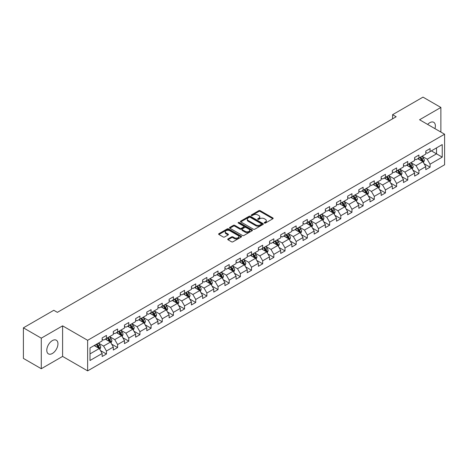 <?xml version="1.0" encoding="UTF-8"?>
<svg xmlns="http://www.w3.org/2000/svg" width="468" height="468" viewBox="0 0 468 468"><rect width="100%" height="100%" fill="white"/><g stroke="black" fill="none" stroke-linecap="round" stroke-linejoin="round"><path stroke-width="0.7" d="M264.42 223.066A0.696 0.404 0 0 0 265.403 223.066L272.867 218.761A0.994 0.573 0 0 0 273.16 218.357A0.994 0.573 0 0 0 272.867 217.948L260.226 210.653A0.994 0.573 0 0 0 258.822 210.653L251.363 214.958A0.696 0.404 0 0 0 251.158 215.245A0.696 0.404 0 0 0 251.363 215.526A0.696 0.404 0 0 0 252.346 215.526L253.311 214.97A3.177 1.837 0 0 1 257.804 214.97L258.857 215.578A3.177 1.837 0 0 1 259.787 216.877A3.177 1.837 0 0 1 258.857 218.17L257.891 218.731A0.696 0.404 0 0 0 257.687 219.012A0.696 0.404 0 0 0 257.891 219.299A0.696 0.404 0 0 0 258.874 219.299L259.839 218.737A3.177 1.837 0 0 1 264.332 218.737L265.385 219.346A3.177 1.837 0 0 1 266.321 220.644A3.177 1.837 0 0 1 265.385 221.943L264.42 222.499A0.696 0.404 0 0 0 264.221 222.786A0.696 0.404 0 0 0 264.42 223.066L264.42 222.499M52.369 353.48A7.892 4.557 120 0 0 57.529 346.531A7.892 4.557 120 0 0 56.318 340.207A7.892 4.557 120 0 0 52.369 340.599A7.892 4.557 120 0 0 47.215 347.548A7.892 4.557 120 0 0 48.426 353.872A7.892 4.557 120 0 0 52.369 353.48M434.942 128.642A7.892 4.557 120 0 0 433.737 122.306A7.892 4.557 120 0 0 429.794 122.692A7.892 4.557 120 0 0 427.647 124.429M227.998 238.949A0.994 0.573 0 0 0 227.705 239.353A0.994 0.573 0 0 0 227.998 239.756L231.543 241.804A0.994 0.573 0 0 0 232.947 241.804L241.236 237.024A0.994 0.573 0 0 0 241.523 236.615A0.994 0.573 0 0 0 241.236 236.211L228.595 228.916A0.994 0.573 0 0 0 227.191 228.916L218.907 233.696A0.994 0.573 0 0 0 218.614 234.105A0.994 0.573 0 0 0 218.907 234.509L223.189 236.983A0.994 0.573 0 0 0 224.593 236.983L228.138 234.936A0.994 0.573 0 0 0 228.431 234.532A0.994 0.573 0 0 0 228.138 234.123L226.015 232.9A2.656 1.533 0 0 1 225.237 231.812A2.656 1.533 0 0 1 226.875 230.396A2.656 1.533 0 0 1 229.77 230.73L238.089 235.533A2.656 1.533 0 0 1 238.867 236.615A2.656 1.533 0 0 1 237.229 238.036A2.656 1.533 0 0 1 234.333 237.703L232.947 236.902A0.994 0.573 0 0 0 231.543 236.902L227.998 238.949L227.998 239.756L231.543 237.726L231.543 236.902M62.601 325.851L41.283 338.159L23.4 327.834L23.4 358.4L41.283 368.725L62.601 356.417L87.639 370.872L87.639 340.306L62.601 325.851L62.601 356.417M440.879 132.07L440.879 107.453L419.562 119.761L444.6 134.217L87.639 340.306M440.879 107.453L422.996 97.128L392.594 114.683L392.594 118.813M23.4 327.834L53.802 310.284L57.377 312.349L396.168 116.748L392.594 114.683M253.381 229.197A0.994 0.573 0 0 0 254.785 229.197L263.069 224.418A0.994 0.573 0 0 0 263.361 224.008A0.994 0.573 0 0 0 263.069 223.605L250.433 216.31A0.994 0.573 0 0 0 249.029 216.31L240.739 221.089A0.994 0.573 0 0 0 240.453 221.499A0.994 0.573 0 0 0 240.739 221.902L253.381 229.197M238.598 223.218A0.696 0.404 0 0 1 239.3 223.318L239.3 222.487L252.153 229.911A0.994 0.573 0 0 1 252.445 230.314A0.994 0.573 0 0 1 252.153 230.718L243.869 235.503A0.994 0.573 0 0 1 242.465 235.503L229.823 228.203L229.823 227.395A0.994 0.573 0 0 0 229.531 227.799A0.994 0.573 0 0 0 229.823 228.203M229.823 227.395L233.368 225.348A0.994 0.573 0 0 1 234.772 225.348L239.897 228.308A0.994 0.573 0 0 0 241.307 228.308L243.658 226.951A0.994 0.573 0 0 0 243.945 226.541A0.994 0.573 0 0 0 243.658 226.138L238.317 223.055A0.696 0.404 0 0 1 238.118 222.774A0.696 0.404 0 0 1 238.545 222.405A0.696 0.404 0 0 1 239.3 222.487M87.639 370.872L444.6 164.783L444.6 134.217M100.48 350.573L106.452 354.019L106.452 351.006L113.32 347.04L113.32 350.052L117.614 347.578L117.614 344.559L124.482 340.599L124.482 343.611L128.77 341.131L128.77 338.118L135.638 334.152L135.638 337.171L139.932 334.69L139.932 331.677L146.8 327.711L146.8 330.724L151.088 328.249L151.088 325.231L157.956 321.27L157.956 324.283L162.25 321.803L162.25 318.79L169.118 314.824L169.118 317.842L173.412 315.362L173.412 312.349L180.279 308.383L180.279 311.395L184.567 308.921L184.567 305.902L191.435 301.942L191.435 304.955L195.729 302.474L195.729 299.461L202.597 295.495L202.597 298.514L206.885 296.033L206.885 293.021L213.753 289.054L213.753 292.067L218.047 289.593L218.047 286.574L224.915 282.613L224.915 285.626L229.209 283.146L229.209 280.133L236.077 276.167L236.077 279.185L240.365 276.705L240.365 273.692L247.233 269.726L247.233 272.739L251.527 270.264L251.527 267.246L258.394 263.285L258.394 266.298L262.688 263.817L262.688 260.805L269.55 256.838L269.55 259.857L273.844 257.377L273.844 254.364L280.712 250.398L280.712 253.41L285.006 250.936L285.006 247.917L291.874 243.951L291.874 246.969L296.162 244.489L296.162 241.476L303.03 237.51L303.03 240.523L307.324 238.048L307.324 235.035L314.192 231.069L314.192 234.082L318.486 231.607L318.486 228.589L325.348 224.622L325.348 227.641L329.642 225.161L329.642 222.148L336.51 218.182L336.51 221.194L340.803 218.72L340.803 215.701L347.671 211.741L347.671 214.754L351.959 212.279L351.959 209.26L358.827 205.294L358.827 208.313L363.121 205.832L363.121 202.819L369.989 198.853L369.989 201.866L374.283 199.391L374.283 196.373L381.151 192.412L381.151 195.425L385.439 192.945L385.439 189.932L392.307 185.966L392.307 188.984L396.601 186.504L396.601 183.491L403.469 179.525L403.469 182.538L407.757 180.063L407.757 177.044L414.625 173.084L414.625 176.097L418.918 173.616L418.918 170.604L425.786 166.637L425.786 169.656L430.08 167.175L430.08 164.163L442.237 157.143L442.237 144.583L436.515 147.888L436.515 153.837L442.237 157.143M106.452 354.019L102.159 356.499L102.159 353.48L90.002 360.506L90.002 347.946L102.159 340.926L102.159 337.914L106.452 335.433L106.452 338.452L113.32 334.485L113.32 331.467L117.614 328.992L117.614 332.005L124.482 328.039L124.482 325.026L128.77 322.546L128.77 325.564L135.638 321.598L135.638 318.585L139.932 316.105L139.932 319.118L146.8 315.157L146.8 312.138L151.088 309.664L151.088 312.677L157.956 308.71L157.956 305.698L162.25 303.217L162.25 306.236L169.118 302.269L169.118 299.257L173.412 296.776L173.412 299.789L180.279 295.829L180.279 292.81L184.567 290.335L184.567 293.348L191.435 289.382L191.435 286.369L195.729 283.889L195.729 286.907L202.597 282.941L202.597 279.928L206.885 277.448L206.885 280.461L213.753 276.5L213.753 273.482L218.047 271.007L218.047 274.02L224.915 270.054L224.915 267.041L229.209 264.56L229.209 267.579L236.077 263.613L236.077 260.6L240.365 258.12L240.365 261.132L247.233 257.172L247.233 254.153L251.527 251.679L251.527 254.691L258.394 250.725L258.394 247.712L262.688 245.232L262.688 248.251L269.55 244.284L269.55 241.272L273.844 238.791L273.844 241.804L280.712 237.843L280.712 234.825L285.006 232.35L285.006 235.363L291.874 231.397L291.874 228.384L296.162 225.904L296.162 228.922L303.03 224.956L303.03 221.937L307.324 219.463L307.324 222.475L314.192 218.515L314.192 215.496L318.486 213.022L318.486 216.035L325.348 212.068L325.348 209.056L329.642 206.575L329.642 209.594L336.51 205.627L336.51 202.609L340.803 200.134L340.803 203.147L347.671 199.181L347.671 196.168L351.959 193.688L351.959 196.706L358.827 192.74L358.827 189.727L363.121 187.247L363.121 190.265L369.989 186.299L369.989 183.28L374.283 180.806L374.283 183.819L381.151 179.852L381.151 176.84L385.439 174.359L385.439 177.378L392.307 173.412L392.307 170.399L396.601 167.918L396.601 170.931L403.469 166.971L403.469 163.952L407.757 161.478L407.757 164.49L414.625 160.524L414.625 157.511L418.918 155.031L418.918 158.049L425.786 154.083L425.786 151.07L430.08 148.59L430.08 151.603L442.237 144.583M105.306 339.107L110.46 342.085L103.592 346.051L98.438 343.073M102.159 339.277L103.592 340.101L106.452 338.452M103.592 346.051L106.452 351.006M110.46 342.085L113.32 347.04M116.468 332.666L121.616 335.638L114.748 339.604L109.6 336.632M113.32 332.83L114.748 333.661L117.614 332.005M114.748 339.604L117.614 344.559M121.616 335.638L124.482 340.599M127.629 326.225L132.777 329.197L125.91 333.163L120.762 330.192M124.482 326.389L125.91 327.214L128.77 325.564M125.91 333.163L128.77 338.118M132.777 329.197L135.638 334.152M138.785 319.779L143.939 322.756L137.071 326.722L131.917 323.745M135.638 319.948L137.071 320.773L139.932 319.118M137.071 326.722L139.932 331.677M143.939 322.756L146.8 327.711M149.947 313.338L155.095 316.31L148.227 320.276L143.079 317.304M146.8 313.501L148.227 314.332L151.088 312.677M148.227 320.276L151.088 325.231M155.095 316.31L157.956 321.27M161.103 306.897L166.257 309.869L159.389 313.835L154.235 310.863M157.956 307.061L159.389 307.885L162.25 306.236M159.389 313.835L162.25 318.79M166.257 309.869L169.118 314.824M172.265 300.45L177.413 303.428L170.551 307.388L165.397 304.416M169.118 300.62L170.551 301.445L173.412 299.789M170.551 307.388L173.412 312.349M177.413 303.428L180.279 308.383M183.427 294.009L188.575 296.981L181.707 300.947L176.559 297.976M180.279 294.173L181.707 294.998L184.567 293.348M181.707 300.947L184.567 305.902M188.575 296.981L191.435 301.942M194.583 287.568L199.737 290.54L192.869 294.507L187.715 291.529M191.435 287.732L192.869 288.557L195.729 286.907M192.869 294.507L195.729 299.461M199.737 290.54L202.597 295.495M205.744 281.122L210.892 284.099L204.025 288.06L198.877 285.088M202.597 281.291L204.025 282.116L206.885 280.461M204.025 288.06L206.885 293.021M210.892 284.099L213.753 289.054M216.9 274.681L222.054 277.653L215.186 281.619L210.038 278.647M213.753 274.845L215.186 275.67L218.047 274.02M215.186 281.619L218.047 286.574M222.054 277.653L224.915 282.613M228.062 268.24L233.21 271.212L226.348 275.178L221.194 272.2M224.915 268.404L226.348 269.229L229.209 267.579M226.348 275.178L229.209 280.133M233.21 271.212L236.077 276.167M239.224 261.793L244.372 264.771L237.504 268.731L232.356 265.76M236.077 261.963L237.504 262.788L240.365 261.132M237.504 268.731L240.365 273.692M244.372 264.771L247.233 269.726M250.38 255.352L255.534 258.324L248.666 262.291L243.512 259.319M247.233 255.516L248.666 256.341L251.527 254.691M248.666 262.291L251.527 267.246M255.534 258.324L258.394 263.285M261.542 248.912L266.69 251.883L259.822 255.85L254.674 252.872M258.394 249.075L259.822 249.9L262.688 248.251M259.822 255.85L262.688 260.805M266.69 251.883L269.55 256.838M272.698 242.465L277.852 245.443L270.984 249.403L265.836 246.431M269.55 242.635L270.984 243.459L273.844 241.804M270.984 249.403L273.844 254.364M277.852 245.443L280.712 250.398M283.86 236.024L289.013 238.996L282.145 242.962L276.992 239.99M280.712 236.188L282.145 237.013L285.006 235.363M282.145 242.962L285.006 247.917M289.013 238.996L291.874 243.951M295.021 229.583L300.169 232.555L293.301 236.521L288.153 233.544M291.874 229.747L293.301 230.572L296.162 228.922M293.301 236.521L296.162 241.476M300.169 232.555L303.03 237.51M306.177 223.137L311.331 226.114L304.463 230.075L299.309 227.103M303.03 223.3L304.463 224.131L307.324 222.475M304.463 230.075L307.324 235.035M311.331 226.114L314.192 231.069M317.339 216.696L322.487 219.667L315.619 223.634L310.471 220.662M314.192 216.859L315.619 217.684L318.486 216.035M315.619 223.634L318.486 228.589M322.487 219.667L325.348 224.622M328.501 210.255L333.649 213.227L326.781 217.193L321.633 214.215M325.348 210.419L326.781 211.244L329.642 209.594M326.781 217.193L329.642 222.148M333.649 213.227L336.51 218.182M339.657 203.808L344.811 206.786L337.943 210.746L332.789 207.774M336.51 203.972L337.943 204.803L340.803 203.147M337.943 210.746L340.803 215.701M344.811 206.786L347.671 211.741M350.819 197.367L355.967 200.339L349.099 204.305L343.951 201.334M347.671 197.531L349.099 198.356L351.959 196.706M349.099 204.305L351.959 209.26M355.967 200.339L358.827 205.294M361.975 190.921L367.128 193.898L360.261 197.865L355.107 194.887M358.827 191.09L360.261 191.915L363.121 190.265M360.261 197.865L363.121 202.819M367.128 193.898L369.989 198.853M373.136 184.48L378.284 187.452L371.416 191.418L366.269 188.446M369.989 184.644L371.416 185.474L374.283 183.819M371.416 191.418L374.283 196.373M378.284 187.452L381.151 192.412M384.298 178.039L389.446 181.011L382.578 184.977L377.43 182.005M381.151 178.203L382.578 179.028L385.439 177.378M382.578 184.977L385.439 189.932M389.446 181.011L392.307 185.966M395.454 171.592L400.608 174.57L393.74 178.536L388.586 175.559M392.307 171.762L393.74 172.587L396.601 170.931M393.74 178.536L396.601 183.491M400.608 174.57L403.469 179.525M406.616 165.151L411.764 168.123L404.896 172.089L399.748 169.118M403.469 165.315L404.896 166.146L407.757 164.49M404.896 172.089L407.757 177.044M411.764 168.123L414.625 173.084M417.772 158.71L422.926 161.682L416.058 165.649L410.904 162.677M414.625 158.874L416.058 159.699L418.918 158.049M416.058 165.649L418.918 170.604M422.926 161.682L425.786 166.637M431.367 150.86L436.515 153.837L427.22 159.202L422.066 156.23M425.786 152.433L427.22 153.258L430.08 151.603M427.22 159.202L430.08 164.163M41.283 338.159L41.283 368.725M90.002 353.896L99.298 348.525L94.15 345.554M99.298 348.525L102.159 353.48M424.107 163.73L430.08 167.175M412.946 170.171L418.918 173.616M401.784 176.611L407.757 180.063M390.628 183.058L396.601 186.504M379.466 189.499L385.439 192.945M368.31 195.94L374.283 199.391M357.148 202.387L363.121 205.832M345.987 208.827L351.959 212.279M334.831 215.268L340.803 218.72M323.669 221.715L329.642 225.161M312.513 228.156L318.486 231.607M301.351 234.597L307.324 238.048M290.189 241.043L296.162 244.489M279.033 247.484L285.006 250.936M267.871 253.925L273.844 257.377M256.71 260.372L262.688 263.817M245.554 266.813L251.527 270.264M234.392 273.253L240.365 276.705M223.236 279.7L229.209 283.146M212.074 286.141L218.047 289.593M200.912 292.588L206.885 296.033M189.756 299.029L195.729 302.474M178.595 305.469L184.567 308.921M167.439 311.916L173.412 315.362M156.277 318.357L162.25 321.803M145.115 324.798L151.088 328.249M133.959 331.245L139.932 334.69M122.797 337.685L128.77 341.131M111.641 344.126L117.614 347.578M264.701 223.166L265.385 222.768A3.177 1.837 0 0 0 266.321 221.469L266.321 220.644M259.787 216.877L259.787 217.702A3.177 1.837 0 0 1 258.857 219.001L258.172 219.393M272.856 218.767L260.226 211.477A0.994 0.573 0 0 0 258.822 211.477L251.638 215.625M263.057 224.424L250.433 217.134A0.994 0.573 0 0 0 249.029 217.134L240.757 221.908M261.314 224.295A0.696 0.404 0 0 0 261.518 224.008A0.696 0.404 0 0 0 261.314 223.727L250.222 217.322A0.696 0.404 0 0 0 249.239 217.322L248.221 217.907A3.177 1.837 0 0 0 247.291 219.205A3.177 1.837 0 0 0 248.221 220.504L255.803 224.88A3.177 1.837 0 0 0 260.296 224.88L261.314 224.295L261.314 225.12A0.696 0.404 0 0 0 261.518 224.833L261.518 224.008M247.291 219.205L247.291 220.03A3.177 1.837 0 0 0 248.221 221.329L248.221 220.504M261.314 225.12L260.296 225.705A3.177 1.837 0 0 1 255.803 225.705L248.221 221.329M229.835 228.214L233.368 226.173L233.368 225.348M243.945 226.541L243.945 227.372A0.994 0.573 0 0 1 243.658 227.776L241.307 229.133A0.994 0.573 0 0 1 239.897 229.133L234.772 226.173A0.994 0.573 0 0 0 233.368 226.173M239.3 223.318L252.141 230.724M245.22 231.379A2.656 1.533 0 0 0 248.116 231.713A2.656 1.533 0 0 0 249.754 230.291A2.656 1.533 0 0 0 248.976 229.209L246.045 227.518A0.994 0.573 0 0 0 244.641 227.518L242.289 228.875A0.994 0.573 0 0 0 241.997 229.279A0.994 0.573 0 0 0 242.289 229.683L245.22 231.379L245.22 232.204A2.656 1.533 0 0 0 248.116 232.537A2.656 1.533 0 0 0 249.754 231.122L249.754 230.291M241.997 229.279L241.997 230.104A0.994 0.573 0 0 0 242.289 230.513L242.289 229.683M245.22 232.204L242.289 230.513M238.867 236.615L238.867 237.446A2.656 1.533 0 0 1 237.229 238.861A2.656 1.533 0 0 1 234.333 238.528L232.947 237.726A0.994 0.573 0 0 0 231.543 237.726M225.237 231.812L225.237 232.637A2.656 1.533 0 0 0 226.015 233.725L226.015 232.9M228.127 234.942L226.015 233.725M241.219 237.03L228.595 229.741A0.994 0.573 0 0 0 227.191 229.741L218.919 234.515M423.487 162.659L424.341 160.518A2.679 1.55 -120 0 0 423.487 158.237L422.007 156.265M419.433 159.67L418.433 158.33M419.79 157.546L421.27 159.518A2.679 1.55 60 0 1 422.037 161.127L422.896 160.635A2.679 1.55 -120 0 0 422.124 159.021L420.65 157.049M419.977 157.435L421.615 159.623A1.363 0.79 60 0 1 421.867 160.038L422.896 160.635M412.331 169.106L413.18 166.959A2.679 1.55 -120 0 0 412.326 164.677L410.851 162.706M408.277 166.111L407.271 164.771M408.634 163.987L410.108 165.959A2.679 1.55 60 0 1 410.875 167.573L411.735 167.076A2.679 1.55 -120 0 0 410.968 165.461L409.488 163.49M408.821 163.882L410.459 166.064A1.363 0.79 60 0 1 410.705 166.479L411.735 167.076M401.17 175.547L402.024 173.406A2.679 1.55 -120 0 0 401.164 171.118L399.69 169.153M397.116 172.552L396.115 171.218M397.472 170.428L398.947 172.399A2.679 1.55 60 0 1 399.719 174.014L400.573 173.517A2.679 1.55 -120 0 0 399.807 171.908L398.332 169.937M397.66 170.323L399.298 172.511A1.363 0.79 60 0 1 399.543 172.926L400.573 173.517M390.014 181.988L390.862 179.847A2.679 1.55 -120 0 0 390.008 177.565L388.528 175.594M385.954 178.998L384.953 177.659M386.311 176.875L387.791 178.846A2.679 1.55 60 0 1 388.557 180.455L389.417 179.964A2.679 1.55 -120 0 0 388.645 178.349L387.171 176.377M386.498 176.764L388.136 178.951A1.363 0.79 60 0 1 388.387 179.367L389.417 179.964M378.852 188.434L379.7 186.287A2.679 1.55 -120 0 0 378.846 184.006L377.372 182.034M374.798 185.439L373.792 184.099M375.155 183.316L376.629 185.287A2.679 1.55 60 0 1 377.395 186.902L378.255 186.404A2.679 1.55 -120 0 0 377.489 184.79L376.015 182.818M375.342 183.21L376.98 185.392A1.363 0.79 60 0 1 377.226 185.808L378.255 186.404M367.69 194.875L368.544 192.734A2.679 1.55 -120 0 0 367.69 190.447L366.21 188.481M363.636 191.88L362.636 190.546M363.993 189.756L365.473 191.728A2.679 1.55 60 0 1 366.239 193.343L367.093 192.845A2.679 1.55 -120 0 0 366.327 191.236L364.853 189.265M364.18 189.651L365.818 191.839A1.363 0.79 60 0 1 366.07 192.254L367.093 192.845M356.534 201.316L357.382 199.175A2.679 1.55 -120 0 0 356.528 196.893L355.054 194.922M352.48 198.327L351.474 196.987M352.837 196.203L354.311 198.175A2.679 1.55 60 0 1 355.077 199.783L355.937 199.292A2.679 1.55 -120 0 0 355.171 197.677L353.691 195.706M353.018 196.092L354.656 198.28A1.363 0.79 60 0 1 354.908 198.695L355.937 199.292M345.372 207.763L346.226 205.616A2.679 1.55 -120 0 0 345.366 203.334L343.892 201.363M341.318 204.768L340.318 203.428M341.675 202.644L343.149 204.615A2.679 1.55 60 0 1 343.921 206.23L344.776 205.733A2.679 1.55 -120 0 0 344.009 204.118L342.535 202.147M341.862 202.539L343.5 204.721A1.363 0.79 60 0 1 343.746 205.136L344.776 205.733M334.216 214.204L335.065 212.062A2.679 1.55 -120 0 0 334.21 209.781L332.73 207.81M330.156 211.208L329.156 209.875M330.513 209.085L331.993 211.056A2.679 1.55 60 0 1 332.76 212.671L333.62 212.174A2.679 1.55 -120 0 0 332.847 210.565L331.373 208.593M330.7 208.98L332.339 211.167A1.363 0.79 60 0 1 332.59 211.583L333.62 212.174M323.055 220.65L323.903 218.503A2.679 1.55 -120 0 0 323.049 216.222L321.575 214.25M319 217.655L317.994 216.315M319.357 215.532L320.832 217.503A2.679 1.55 60 0 1 321.598 219.112L322.458 218.62A2.679 1.55 -120 0 0 321.691 217.006L320.211 215.034M319.545 215.42L321.183 217.608A1.363 0.79 60 0 1 321.428 218.024L322.458 218.62M311.893 227.091L312.747 224.944A2.679 1.55 -120 0 0 311.893 222.663L310.413 220.691M307.839 224.096L306.838 222.756M308.196 221.972L309.67 223.944A2.679 1.55 60 0 1 310.442 225.558L311.296 225.061A2.679 1.55 -120 0 0 310.53 223.447L309.055 221.475M308.383 221.867L310.021 224.049A1.363 0.79 60 0 1 310.266 224.464L311.296 225.061M300.737 233.532L301.585 231.391A2.679 1.55 -120 0 0 300.731 229.109L299.257 227.138M296.683 230.543L295.677 229.203M297.04 228.419L298.514 230.385A2.679 1.55 60 0 1 299.28 231.999L300.14 231.502A2.679 1.55 -120 0 0 299.374 229.893L297.894 227.922M297.221 228.308L298.859 230.496A1.363 0.79 60 0 1 299.111 230.911L300.14 231.502M289.575 239.979L290.429 237.832A2.679 1.55 -120 0 0 289.569 235.55L288.095 233.579M285.521 236.983L284.521 235.644M285.878 234.86L287.352 236.831A2.679 1.55 60 0 1 288.118 238.44L288.978 237.949A2.679 1.55 -120 0 0 288.212 236.334L286.738 234.363M286.065 234.749L287.703 236.937A1.363 0.79 60 0 1 287.949 237.352L288.978 237.949M278.419 246.42L279.267 244.273A2.679 1.55 -120 0 0 278.413 241.991L276.933 240.02M274.359 243.424L273.359 242.085M274.716 241.301L276.196 243.272A2.679 1.55 60 0 1 276.962 244.887L277.822 244.39A2.679 1.55 -120 0 0 277.05 242.775L275.576 240.804M274.903 241.195L276.541 243.383A1.363 0.79 60 0 1 276.793 243.793L277.822 244.39M267.257 252.86L268.106 250.719A2.679 1.55 -120 0 0 267.251 248.438L265.777 246.466M263.203 249.871L262.197 248.531M263.56 247.747L265.034 249.713A2.679 1.55 60 0 1 265.801 251.328L266.661 250.83A2.679 1.55 -120 0 0 265.894 249.222L264.414 247.25M263.747 247.636L265.385 249.824A1.363 0.79 60 0 1 265.631 250.24L266.661 250.83M256.095 259.307L256.95 257.16A2.679 1.55 -120 0 0 256.095 254.879L254.615 252.907M252.041 256.312L251.041 254.972M252.398 254.188L253.872 256.16A2.679 1.55 60 0 1 254.645 257.769L255.499 257.277A2.679 1.55 -120 0 0 254.732 255.663L253.258 253.691M252.585 254.077L254.223 256.265A1.363 0.79 60 0 1 254.469 256.68L255.499 257.277M244.939 265.748L245.788 263.607A2.679 1.55 -120 0 0 244.934 261.32L243.459 259.348M240.885 262.753L239.879 261.413M241.236 260.629L242.716 262.601A2.679 1.55 60 0 1 243.483 264.215L244.343 263.718A2.679 1.55 -120 0 0 243.576 262.103L242.096 260.138M241.424 260.524L243.062 262.712A1.363 0.79 60 0 1 243.313 263.121L244.343 263.718M233.778 272.189L234.632 270.048A2.679 1.55 -120 0 0 233.772 267.766L232.298 265.795M229.724 269.199L228.723 267.86M230.081 267.076L231.555 269.047A2.679 1.55 60 0 1 232.321 270.656L233.181 270.159A2.679 1.55 -120 0 0 232.415 268.55L230.94 266.579M230.268 266.965L231.906 269.153A1.363 0.79 60 0 1 232.151 269.568L233.181 270.159M222.616 278.635L223.47 276.489A2.679 1.55 -120 0 0 222.616 274.207L221.136 272.236M218.562 275.64L217.561 274.301M218.919 273.517L220.399 275.488A2.679 1.55 60 0 1 221.165 277.097L222.025 276.606A2.679 1.55 -120 0 0 221.253 274.991L219.779 273.019M219.106 273.411L220.744 275.594A1.363 0.79 60 0 1 220.995 276.009L222.025 276.606M211.46 285.076L212.308 282.935A2.679 1.55 -120 0 0 211.454 280.648L209.98 278.676M207.406 282.081L206.4 280.741M207.763 279.958L209.237 281.929A2.679 1.55 60 0 1 210.003 283.544L210.863 283.046A2.679 1.55 -120 0 0 210.097 281.432L208.617 279.466M207.95 279.852L209.588 282.04A1.363 0.79 60 0 1 209.834 282.456L210.863 283.046M200.433 291.441L201.152 289.376A2.679 1.55 -120 0 0 200.292 287.095L198.818 285.123M196.244 288.528L195.244 287.188M196.601 286.404L198.075 288.376A2.679 1.55 60 0 1 198.847 289.984L199.701 289.487A2.679 1.55 -120 0 0 198.935 287.878L197.461 285.907M196.788 286.293L198.426 288.481A1.363 0.79 60 0 1 198.672 288.896L199.701 289.487M189.142 297.964L189.99 295.817A2.679 1.55 -120 0 0 189.136 293.535L187.656 291.564M185.088 294.969L184.082 293.629M185.439 292.845L186.919 294.817A2.679 1.55 60 0 1 187.686 296.431L188.546 295.934A2.679 1.55 -120 0 0 187.779 294.319L186.299 292.348M185.626 292.74L187.264 294.922A1.363 0.79 60 0 1 187.516 295.337L188.546 295.934M177.98 304.405L178.834 302.264A2.679 1.55 -120 0 0 177.975 299.976L176.5 298.005M173.926 301.41L172.92 300.07M174.283 299.286L175.757 301.257A2.679 1.55 60 0 1 176.524 302.872L177.384 302.375A2.679 1.55 -120 0 0 176.617 300.766L175.143 298.795M174.47 299.181L176.108 301.369A1.363 0.79 60 0 1 176.354 301.784L177.384 302.375M166.819 310.846L167.673 308.704A2.679 1.55 -120 0 0 166.819 306.423L165.339 304.452M162.765 307.856L161.764 306.517M163.121 305.733L164.601 307.704A2.679 1.55 60 0 1 165.368 309.313L166.228 308.821A2.679 1.55 -120 0 0 165.456 307.207L163.981 305.235M163.309 305.622L164.947 307.809A1.363 0.79 60 0 1 165.198 308.225L166.228 308.821M155.663 317.292L156.511 315.145A2.679 1.55 -120 0 0 155.657 312.864L154.183 310.892M151.609 314.297L150.602 312.957M151.965 312.174L153.44 314.145A2.679 1.55 60 0 1 154.206 315.76L155.066 315.262A2.679 1.55 -120 0 0 154.3 313.648L152.82 311.676M152.153 312.068L153.791 314.25A1.363 0.79 60 0 1 154.036 314.666L155.066 315.262M144.501 323.733L145.355 321.592A2.679 1.55 -120 0 0 144.495 319.305L143.021 317.339M140.447 320.738L139.446 319.404M140.804 318.614L142.278 320.586A2.679 1.55 60 0 1 143.05 322.2L143.904 321.703A2.679 1.55 -120 0 0 143.138 320.094L141.664 318.123M140.991 318.509L142.629 320.697A1.363 0.79 60 0 1 142.875 321.112L143.904 321.703M133.345 330.174L134.193 328.033A2.679 1.55 -120 0 0 133.339 325.751L131.859 323.78M129.285 327.185L128.285 325.845M129.642 325.061L131.122 327.033A2.679 1.55 60 0 1 131.888 328.641L132.748 328.15A2.679 1.55 -120 0 0 131.976 326.535L130.502 324.564M129.829 324.95L131.467 327.138A1.363 0.79 60 0 1 131.719 327.553L132.748 328.15M122.183 336.621L123.031 334.474A2.679 1.55 -120 0 0 122.177 332.192L120.703 330.221M118.129 333.625L117.123 332.286M118.486 331.502L119.96 333.473A2.679 1.55 60 0 1 120.726 335.088L121.586 334.591A2.679 1.55 -120 0 0 120.82 332.976L119.346 331.005M118.673 331.397L120.311 333.579A1.363 0.79 60 0 1 120.557 333.994L121.586 334.591M111.021 343.062L111.875 340.92A2.679 1.55 -120 0 0 111.021 338.633L109.541 336.667M106.967 340.066L105.967 338.733M107.324 337.943L108.804 339.914A2.679 1.55 60 0 1 109.57 341.529L110.425 341.032A2.679 1.55 -120 0 0 109.658 339.423L108.184 337.451M107.511 337.837L109.149 340.025A1.363 0.79 60 0 1 109.401 340.441L110.425 341.032M99.865 349.502L100.714 347.361A2.679 1.55 -120 0 0 99.859 345.08L98.385 343.108M95.811 346.513L94.805 345.173M96.168 344.389L97.642 346.361A2.679 1.55 60 0 1 98.409 347.97L99.269 347.478A2.679 1.55 -120 0 0 98.502 345.864L97.022 343.892M96.349 344.278L97.987 346.466A1.363 0.79 60 0 1 98.239 346.882L99.269 347.478M265.385 222.768L265.385 221.943M257.891 219.299L257.891 218.731M258.857 219.001L258.857 218.17M251.363 215.526L251.363 214.958M258.822 211.477L258.822 210.653M260.226 211.477L260.226 210.653M272.867 218.761L272.867 217.948M240.739 221.902L240.739 221.089M249.029 217.134L249.029 216.31M250.433 217.134L250.433 216.31M263.069 224.418L263.069 223.605M255.803 225.705L255.803 224.88M260.296 225.705L260.296 224.88M234.772 226.173L234.772 225.348M239.897 229.133L239.897 228.308M241.307 229.133L241.307 228.308M243.658 227.776L243.658 226.951M252.153 230.718L252.153 229.911M232.947 237.726L232.947 236.902M234.333 238.528L234.333 237.703M228.138 234.936L228.138 234.123M218.907 234.509L218.907 233.696M227.191 229.741L227.191 228.916M228.595 229.741L228.595 228.916M241.236 237.024L241.236 236.211M422.662 161.53L424.324 160.571M422.124 159.021L423.487 158.237M420.217 160.12L421.27 159.518M411.501 167.971L413.162 167.012M410.968 165.461L412.326 164.677M409.061 166.561L410.108 165.959M400.339 174.418L402.006 173.458M399.807 171.908L401.164 171.118M397.899 173.008L398.947 172.399M389.183 180.859L390.844 179.899M388.645 178.349L390.008 177.565M386.743 179.449L387.791 178.846M378.021 187.299L379.683 186.34M377.489 184.79L378.846 184.006M375.582 185.89L376.629 185.287M366.865 193.746L368.527 192.787M366.327 191.236L367.69 190.447M364.42 192.336L365.473 191.728M355.703 200.187L357.365 199.228M355.171 197.677L356.528 196.893M353.264 198.777L354.311 198.175M344.542 206.628L346.209 205.668M344.009 204.118L345.366 203.334M342.102 205.224L343.149 204.615M333.386 213.075L335.047 212.115M332.847 210.565L334.21 209.781M330.94 211.665L331.993 211.056M322.224 219.515L323.885 218.556M321.691 217.006L323.049 216.222M319.784 218.106L320.832 217.503M311.068 225.956L312.729 224.997M310.53 223.447L311.893 222.663M308.623 224.552L309.67 223.944M299.906 232.403L301.567 231.444M299.374 229.893L300.731 229.109M297.467 230.993L298.514 230.385M288.744 238.844L290.412 237.884M288.212 236.334L289.569 235.55M286.305 237.434L287.352 236.831M277.588 245.285L279.25 244.325M277.05 242.775L278.413 241.991M275.143 243.881L276.196 243.272M266.427 251.731L268.088 250.772M265.894 249.222L267.251 248.438M263.987 250.321L265.034 249.713M255.265 258.172L256.932 257.213M254.732 255.663L256.095 254.879M252.825 256.762L253.872 256.16M244.109 264.619L245.77 263.654M243.576 262.103L244.934 261.32M241.669 263.209L242.716 262.601M232.947 271.06L234.614 270.1M232.415 268.55L233.772 267.766M230.508 269.65L231.555 269.047M221.791 277.501L223.452 276.541M221.253 274.991L222.616 274.207M219.346 276.091L220.399 275.488M210.629 283.947L212.291 282.982M210.097 281.432L211.454 280.648M208.19 282.537L209.237 281.929M199.467 290.388L201.135 289.429M198.935 287.878L200.292 287.095M197.028 288.978L198.075 288.376M188.311 296.829L189.973 295.87M187.779 294.319L189.136 293.535M185.872 295.419L186.919 294.817M177.15 303.276L178.817 302.31M176.617 300.766L177.975 299.976M174.71 301.866L175.757 301.257M165.994 309.717L167.655 308.757M165.456 307.207L166.819 306.423M163.548 308.307L164.601 307.704M154.832 316.157L156.493 315.198M154.3 313.648L155.657 312.864M152.392 314.748L153.44 314.145M143.67 322.604L145.337 321.645M143.138 320.094L144.495 319.305M141.231 321.194L142.278 320.586M132.514 329.045L134.176 328.086M131.976 326.535L133.339 325.751M130.075 327.635L131.122 327.033M121.352 335.486L123.014 334.526M120.82 332.976L122.177 332.192M118.913 334.076L119.96 333.473M110.196 341.933L111.858 340.973M109.658 339.423L111.021 338.633M107.751 340.523L108.804 339.914M99.035 348.373L100.696 347.414M98.502 345.864L99.859 345.08M96.595 346.964L97.642 346.361"/></g></svg>
